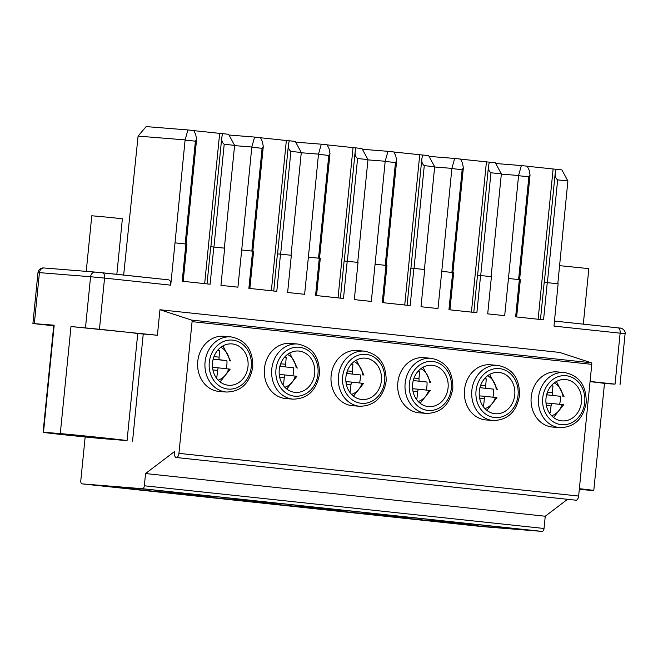 <?xml version="1.0" encoding="UTF-8"?>
<svg xmlns="http://www.w3.org/2000/svg" width="658" height="658" viewBox="0 0 658 658"><rect width="100%" height="100%" fill="white"/><g stroke="black" fill="none" stroke-linecap="round" stroke-linejoin="round"><path stroke-width="0.99" d="M481.714 526.556A3.076 1.571 -83.9 0 0 481.738 526.556A3.076 1.571 -83.9 0 0 481.755 526.565L542.159 531.401A3.076 1.571 -83.9 0 0 544.034 528.473L545.252 516.234L567.541 499.299M85.162 436.961L80.794 480.685A3.076 1.571 -83.9 0 0 82.036 483.869L142.457 488.713A3.076 1.571 -83.9 0 0 144.332 485.777L145.558 473.546L174.65 451.437L174.493 453A4.351 2.229 -83.9 0 0 176.254 457.507L575.947 500.203A4.351 2.229 -83.9 0 0 578.637 496.05L591.781 364.343A1.538 0.79 -83.9 0 0 591.246 362.772L559.654 352.433L159.952 309.737L157.41 335.251L70.982 326.549A42.318 0.493 5.7 0 1 112.855 330.67A42.318 0.493 5.7 0 1 137.744 333.557L157.41 335.251M590.07 381.467L615.049 384.132L620.132 333.162L553.978 326.097L558.124 283.779L544.191 282.331L540.481 319.5M547.275 282.619L543.557 319.829L515.642 316.843L519.351 279.634L508.461 278.474L504.678 315.675L487.701 313.866L491.419 276.656L477.527 275.217M480.587 275.496L476.869 312.706L448.953 309.721L452.663 272.511L441.773 271.351L437.989 308.553L421.013 306.743L424.723 269.533L410.839 268.094M413.89 268.374L410.181 305.583L382.257 302.598L385.975 265.388L375.085 264.228L371.301 301.43L354.325 299.62L358.034 262.402L344.118 260.963L340.408 298.132M347.202 261.251L343.492 298.461L315.569 295.475L319.286 258.265L308.396 257.105L304.613 294.307L287.628 292.497L291.346 255.279L277.454 253.848M280.514 254.128L276.804 291.338L248.88 288.352L252.598 251.142L241.708 249.982L237.925 287.184L220.94 285.366L224.658 248.156L210.766 246.725M213.825 247.005L210.108 284.215L182.192 281.229L185.901 244.019L175.012 242.86L170.718 285.161L104.556 278.087A5.124 2.624 -83.9 0 0 102.492 272.79A5.124 2.624 -83.9 0 0 102.451 272.782L95.459 272.108A5.124 4.4 -85.4 0 0 95.361 272.099L44.218 267.995A5.124 4.4 -85.4 0 1 44.316 268.003L95.262 272.091M86.239 271.367L91.783 215.766L111.161 217.527L122.372 218.818L116.836 274.32M583.309 324.147L588.844 268.637L559.588 265.651M557.811 283.746L567.895 180.975L561.866 169.887L556.018 169.262L555.179 173.416M516.637 316.95L520.346 279.757L519.351 279.634M508.461 278.474L518.57 175.497L521.366 165.561L495.754 163.513M449.949 309.828L453.658 272.634L452.663 272.511M441.773 271.351L451.881 168.374L454.678 158.438L429.065 156.39M383.252 302.705L386.97 265.511L385.975 265.388M375.085 264.228L385.185 161.251L387.981 151.315L362.369 149.267M316.564 295.582L320.281 258.388L319.286 258.265M308.396 257.105L318.497 154.128L321.293 144.192L295.681 142.144M249.876 288.459L253.585 251.266L252.598 251.142M241.708 249.982L251.808 147.005L254.605 137.07L228.992 135.022M183.187 281.336L186.897 244.143L185.901 244.019M175.012 242.86L185.104 139.883L187.9 129.947L146.117 126.599L138.09 136.116L123.655 275.052M518.603 279.56L528.859 176.805L530.052 174.929L529.147 170.109L527.239 166.194L521.366 165.561M555.27 172.898C554.859 176.081 555.648 178.408 557.655 179.881L547.398 282.636M567.895 180.975L557.655 179.881M528.859 176.805L518.603 175.711M491.107 276.615L501.355 173.868L490.967 172.758C488.96 171.286 488.162 168.958 488.573 165.775L488.491 166.293M488.573 165.775L489.33 162.139L495.351 162.789L501.355 173.868M451.914 272.437L462.163 169.682L463.355 167.806L462.459 162.987L460.542 159.072L454.678 158.438M462.163 169.682L451.906 168.58M424.41 269.492L434.667 166.745L424.278 165.635C422.272 164.163 421.474 161.835 421.885 158.652L421.803 159.17M421.885 158.652L422.642 155.017L428.662 155.666L434.667 166.745M385.218 265.314L395.474 162.559L396.667 160.684L395.771 155.864L393.854 151.949L387.981 151.315M395.474 162.559L385.218 161.457M357.722 262.369L367.978 159.623L357.59 158.512C355.583 157.04 354.785 154.712 355.197 151.529L355.114 152.047M355.197 151.529L355.953 147.894L361.974 148.535L367.978 159.623M318.53 258.183L328.786 155.436L329.979 153.561L329.082 148.741L327.166 144.818L321.293 144.192M328.786 155.436L318.53 154.334M291.033 255.246L301.29 152.5L290.902 151.389C288.895 149.917 288.097 147.589 288.508 144.406L288.426 144.924M288.508 144.406L289.257 140.771L295.286 141.412L301.29 152.5M251.841 251.06L262.098 148.313L263.29 146.438L262.386 141.618L260.478 137.695L254.605 137.07M262.098 148.313L251.841 147.211M224.345 248.124L234.602 145.369L224.205 144.267C222.207 142.794 221.409 140.467 221.82 137.283L221.738 137.802M221.82 137.283L222.569 133.648L228.597 134.29L234.602 145.369M185.153 243.937L195.41 141.19L196.602 139.315L195.697 134.495L193.789 130.572L187.9 129.947M195.41 141.19L185.137 140.088M527.264 166.252L556.018 169.287M489.322 162.164L460.575 159.129M422.633 155.041L393.887 152.006M355.945 147.918L327.199 144.883M289.257 140.796L260.502 137.761M222.569 133.673L193.814 130.638M518.57 175.497L501.33 174.115M251.808 147.005L234.577 145.624M318.497 154.128L301.265 152.746M385.185 161.251L367.954 159.869M451.881 168.374L434.642 166.992M170.718 285.161C170.916 281.986 170.216 280.218 168.621 279.847L95.361 272.099A5.124 4.4 -85.4 0 0 90.574 276.738L39.431 272.634A5.124 4.4 -85.4 0 1 44.218 267.995L42.688 267.954C39.998 268.374 38.427 269.912 37.991 272.552L32.9 323.53L53.717 325.817M185.104 139.883L138.09 136.116M43.091 432.273A42.318 0.493 -174.3 0 0 49.539 433.178L57.682 434.099A42.318 0.493 -174.3 0 0 70.167 435.44L82.373 436.682A42.318 0.493 -174.3 0 0 101.028 438.516L127.06 440.597A42.318 0.493 -174.3 0 0 102.171 437.718A42.318 0.493 -174.3 0 0 60.297 433.589L43.502 432.248A42.318 0.493 -174.3 0 0 43.091 432.273L53.775 325.225A42.318 0.493 5.7 0 1 54.186 325.2L32.9 323.53M176.254 457.507A4.351 2.229 -83.9 0 0 178.935 453.354L192.078 321.655A1.538 0.79 -83.9 0 0 191.544 320.084L159.952 309.737M82.036 483.869A3.076 1.571 -83.9 0 0 82.061 483.869L481.755 526.565L82.036 483.869M112.773 439.421L93.765 436.97L53.084 433.268L112.773 439.421M54.186 325.2L43.502 432.248M70.982 326.549L60.297 433.589M579.369 488.688A42.318 0.493 5.7 0 1 593.787 490.506L604.472 383.458A42.318 0.493 -174.3 0 0 590.053 381.648M615.049 384.132L604.463 383.515M593.787 490.506A42.318 0.493 5.7 0 1 593.376 490.531L579.303 489.404M579.353 488.869L583.794 489.503L579.311 489.248M148.552 489.412L99.917 485.514L155.008 491.394L199.456 494.956L148.552 489.412M220.117 497.053L162.057 492.151L221.738 498.525L266.194 502.087L220.117 497.053M286.806 504.176L228.745 499.274L288.434 505.648L332.882 509.21L286.806 504.176M353.494 511.299L295.434 506.397L355.123 512.771L399.571 516.333L353.494 511.299M420.182 518.422L362.122 513.52L421.811 519.894L466.259 523.455L420.182 518.422M481.163 524.977L532.412 530.414L483.778 526.515L428.679 520.626L481.163 524.977M545.252 516.234L145.558 473.546M230.925 336.888L223.605 336.296A27.661 23.762 94.6 0 0 197.762 361.349A27.661 23.762 94.6 0 0 219.18 391.452L226.5 392.036C241.034 391.65 249.785 383.31 252.779 367.008C252.976 349.834 245.689 339.791 230.925 336.888A27.661 23.762 94.6 0 0 205.082 361.933A27.661 23.762 94.6 0 0 226.5 392.036M297.613 344.011L290.293 343.418A27.661 23.762 94.6 0 0 264.45 368.472A27.661 23.762 94.6 0 0 285.868 398.575L293.188 399.159C307.722 398.773 316.473 390.433 319.467 374.131C319.665 356.957 312.377 346.914 297.613 344.011A27.661 23.762 94.6 0 0 271.77 369.056A27.661 23.762 94.6 0 0 293.188 399.159M364.302 351.133L356.981 350.541A27.661 23.762 94.6 0 0 331.139 375.595A27.661 23.762 94.6 0 0 352.556 405.698L359.885 406.282C374.41 405.896 383.17 397.555 386.156 381.253C386.353 364.08 379.074 354.037 364.302 351.133A27.661 23.762 94.6 0 0 338.459 376.179A27.661 23.762 94.6 0 0 359.885 406.282M430.99 358.256L423.67 357.664A27.661 23.762 94.6 0 0 397.827 382.717A27.661 23.762 94.6 0 0 419.253 412.821L426.573 413.405C441.099 413.018 449.858 404.678 452.844 388.376C453.041 371.202 445.762 361.16 430.99 358.256A27.661 23.762 94.6 0 0 405.147 383.31A27.661 23.762 94.6 0 0 426.573 413.405M497.678 365.379L490.358 364.787A27.661 23.762 94.6 0 0 464.515 389.84A27.661 23.762 94.6 0 0 485.941 419.944L493.261 420.528C507.787 420.141 516.546 411.801 519.532 395.499C519.73 378.325 512.45 368.283 497.678 365.379A27.661 23.762 94.6 0 0 471.844 390.433A27.661 23.762 94.6 0 0 493.261 420.528M564.375 372.502L557.046 371.91A27.661 23.762 94.6 0 0 531.212 396.963A27.661 23.762 94.6 0 0 552.63 427.067L559.95 427.651C574.475 427.264 583.235 418.924 586.22 402.622C586.426 385.448 579.139 375.405 564.375 372.502A27.661 23.762 94.6 0 0 538.532 397.555A27.661 23.762 94.6 0 0 559.95 427.651M248 366.481A20.752 17.824 -85.4 0 1 228.622 385.267A20.752 17.824 -85.4 0 1 212.559 362.69A20.752 17.824 -85.4 0 1 231.937 343.904A20.752 17.824 -85.4 0 1 248 366.481M226.146 368.686A20.488 17.601 94.6 0 0 226.87 364.779A20.488 17.601 94.6 0 0 226.92 360.666L218.966 359.671L219.533 350.434A19.148 16.45 94.6 0 0 217.963 349.941M212.682 368.496L212.929 367.411L218.152 367.83L217.592 370.347L212.945 369.969M226.92 360.666L213.743 359.252L213.702 357.393M215.808 377.116A19.148 16.45 94.6 0 0 216.885 376.993L217.592 370.347M229.765 369.113L218.152 367.83M222.972 345.886L230.58 360.954M218.966 359.671L213.743 359.252M219.533 350.434L217.666 350.286M218.917 357.097L213.949 356.694M216.885 376.993L215.676 376.894M314.697 373.604A20.752 17.824 -85.4 0 1 295.31 392.39A20.752 17.824 -85.4 0 1 279.247 369.812A20.752 17.824 -85.4 0 1 298.625 351.027A20.752 17.824 -85.4 0 1 314.697 373.604M292.835 375.808A20.488 17.601 94.6 0 0 293.558 371.902A20.488 17.601 94.6 0 0 293.608 367.789L280.431 366.374L280.39 364.516M293.608 367.789L280.431 366.374M279.37 375.619L279.617 374.534L284.848 374.953L284.289 377.47L279.634 377.092M289.668 353.009L297.268 368.077M285.662 366.794L285.605 364.219L280.637 363.825M285.605 364.219L286.222 357.557L284.355 357.409M286.222 357.557A19.148 16.45 94.6 0 0 284.659 357.064M282.496 384.239A19.148 16.45 94.6 0 0 283.573 384.116L284.289 377.47M296.454 376.236L284.848 374.953M283.573 384.116L282.364 384.017M381.385 380.727A20.752 17.824 -85.4 0 1 361.999 399.513A20.752 17.824 -85.4 0 1 345.935 376.935A20.752 17.824 -85.4 0 1 365.322 358.149A20.752 17.824 -85.4 0 1 381.385 380.727M359.523 382.931A20.488 17.601 94.6 0 0 360.247 379.024A20.488 17.601 94.6 0 0 360.296 374.912L347.12 373.505L347.079 371.638M360.296 374.912L347.12 373.505M346.059 382.742L346.305 381.656L351.536 382.076L350.977 384.593L346.322 384.214M356.356 360.132L363.956 375.2M352.351 373.917L352.301 371.342L347.334 370.947M352.301 371.342L352.91 364.68L351.043 364.532M352.91 364.68A19.148 16.45 94.6 0 0 351.347 364.187M349.192 391.362A19.148 16.45 94.6 0 0 350.262 391.239L350.977 384.593M363.142 383.359L351.536 382.076M350.262 391.239L349.053 391.14M448.073 387.85A20.752 17.824 -85.4 0 1 428.695 406.636A20.752 17.824 -85.4 0 1 412.624 384.066A20.752 17.824 -85.4 0 1 432.01 365.272A20.752 17.824 -85.4 0 1 448.073 387.85M426.211 390.054A20.488 17.601 94.6 0 0 426.935 386.147A20.488 17.601 94.6 0 0 426.993 382.035L413.808 380.628L413.775 378.761M426.993 382.035L413.808 380.628M412.755 389.865L412.994 388.779L418.225 389.199L417.666 391.716L413.01 391.337M423.045 367.254L430.653 382.323M419.039 381.048L418.99 378.465L414.022 378.07M418.99 378.465L419.607 371.803L417.74 371.655M419.607 371.803A19.148 16.45 94.6 0 0 418.036 371.309M415.881 398.485A19.148 16.45 94.6 0 0 416.95 398.361L417.666 391.716M429.839 390.482L418.225 389.199M416.95 398.361L415.741 398.263M514.762 394.973A20.752 17.824 -85.4 0 1 495.384 413.759A20.752 17.824 -85.4 0 1 479.32 391.189A20.752 17.824 -85.4 0 1 498.698 372.395A20.752 17.824 -85.4 0 1 514.762 394.973M492.9 397.177A20.488 17.601 94.6 0 0 493.623 393.27A20.488 17.601 94.6 0 0 493.681 389.158L480.496 387.751L480.463 385.884M493.681 389.158L480.496 387.751M479.443 396.996L479.682 395.902L484.913 396.322L484.354 398.838L479.698 398.46M489.733 374.377L497.341 389.446M485.727 388.171L485.678 385.588L480.71 385.193M485.678 385.588L486.295 378.926L484.428 378.778M486.295 378.926A19.148 16.45 94.6 0 0 484.724 378.432M482.569 405.608A19.148 16.45 94.6 0 0 483.638 405.484L484.354 398.838M496.527 397.605L484.913 396.322M483.638 405.484L482.429 405.386M581.45 402.096A20.752 17.824 -85.4 0 1 562.072 420.881A20.752 17.824 -85.4 0 1 546.008 398.312A20.752 17.824 -85.4 0 1 565.386 379.518A20.752 17.824 -85.4 0 1 581.45 402.096M559.588 404.3A20.488 17.601 94.6 0 0 560.312 400.393A20.488 17.601 94.6 0 0 560.369 396.281L547.185 394.874L547.152 393.007M560.369 396.281L547.185 394.874M546.132 404.119L546.37 403.025L551.601 403.444L551.042 405.961L546.395 405.583M556.421 381.5L564.029 396.568M552.416 395.294L552.366 392.711L547.398 392.316M552.366 392.711L552.983 386.049L551.116 385.901M552.983 386.049A19.148 16.45 94.6 0 0 551.412 385.555M549.257 412.731A19.148 16.45 94.6 0 0 550.335 412.607L551.042 405.961M563.215 404.728L551.601 403.444M550.335 412.607L549.117 412.517M155.008 491.394L155.14 490.111M221.738 498.525L221.869 497.242M288.434 505.648L288.558 504.365M355.123 512.771L355.246 511.488M421.811 519.894L421.942 518.611M483.778 526.515L483.901 525.24M127.06 440.597L137.744 333.557M99.473 329.066L104.556 278.087L90.574 276.738L85.491 327.709M620.132 333.162A5.124 2.624 -83.9 0 0 618.068 327.857A5.124 2.624 -83.9 0 0 618.026 327.857L554.472 321.063L620.593 328.153C619.968 327.462 625.972 329.748 625.1 333.762L620.132 333.162M168.621 279.847L102.525 272.79M553.115 169.007L538.121 319.245M490.967 172.758L480.71 275.513M424.278 165.635L414.022 268.39M357.59 158.512L347.334 261.259M290.902 151.389L280.645 254.136M224.205 144.267L213.949 247.013M486.426 161.884L471.424 312.122M132.554 441.156L143.238 334.116M34.339 323.613L39.431 272.634L37.991 272.552M542.159 531.401L142.457 488.713M544.034 528.473L144.332 485.777M578.637 496.05L178.935 453.354M591.781 364.343L192.078 321.655M591.246 362.772L191.544 320.084M251.282 366.827A24.593 21.122 94.6 0 0 232.726 340.12A24.593 21.122 94.6 0 0 209.277 362.344A24.593 21.122 94.6 0 0 227.841 389.051A24.593 21.122 94.6 0 0 251.282 366.827M229.461 360.798A17.421 14.961 94.6 0 0 220.784 347.309M218.152 380.127A17.421 14.961 94.6 0 0 228.647 368.949M317.978 373.95A24.593 21.122 94.6 0 0 299.415 347.243A24.593 21.122 94.6 0 0 275.965 369.467A24.593 21.122 94.6 0 0 294.529 396.174A24.593 21.122 94.6 0 0 317.978 373.95M296.149 367.921A17.421 14.961 94.6 0 0 287.472 354.432M284.84 387.249A17.421 14.961 94.6 0 0 295.335 376.072M384.667 381.072A24.593 21.122 94.6 0 0 366.103 354.366A24.593 21.122 94.6 0 0 342.654 376.59A24.593 21.122 94.6 0 0 361.217 403.296A24.593 21.122 94.6 0 0 384.667 381.072M362.838 375.044A17.421 14.961 94.6 0 0 354.16 361.555M351.528 394.372A17.421 14.961 94.6 0 0 362.023 383.195M451.355 388.195A24.593 21.122 94.6 0 0 432.791 361.489A24.593 21.122 94.6 0 0 409.342 383.713A24.593 21.122 94.6 0 0 427.906 410.419A24.593 21.122 94.6 0 0 451.355 388.195M429.526 382.166A17.421 14.961 94.6 0 0 420.849 368.677M418.225 401.495A17.421 14.961 94.6 0 0 428.712 390.317M518.043 395.318A24.593 21.122 94.6 0 0 499.48 368.612A24.593 21.122 94.6 0 0 476.038 390.836A24.593 21.122 94.6 0 0 494.594 417.542A24.593 21.122 94.6 0 0 518.043 395.318M496.222 389.289A17.421 14.961 94.6 0 0 487.545 375.8M484.913 408.618A17.421 14.961 94.6 0 0 495.408 397.44M584.732 402.449A24.593 21.122 94.6 0 0 566.168 375.734A24.593 21.122 94.6 0 0 542.727 397.958A24.593 21.122 94.6 0 0 561.29 424.665A24.593 21.122 94.6 0 0 584.732 402.449M562.911 396.412A17.421 14.961 94.6 0 0 554.233 382.923M551.601 415.741A17.421 14.961 94.6 0 0 562.096 404.563M419.738 154.762L404.736 304.999M353.042 147.639L338.048 297.877M286.353 140.516L271.359 290.754M219.665 133.393L204.671 283.631M519.598 279.666L530.052 174.929M555.146 173.802L544.314 282.34M488.458 166.68L477.626 275.217M477.502 275.209L473.785 312.377M452.901 272.535L463.355 167.806M620.009 384.733L625.1 333.762M220.093 381.887L230.193 369.138M286.781 389.01L296.881 376.261M353.469 396.132L363.57 383.384M420.158 403.255L430.258 390.507M486.846 410.378L496.955 397.629M553.534 417.501L563.643 404.752M421.77 159.557L410.937 268.086M410.806 268.086L407.096 305.254M386.213 265.413L396.667 160.684M355.081 152.434L344.249 260.963M319.525 258.29L329.979 153.561M288.393 145.311L277.561 253.84M277.429 253.84L273.72 291.009M252.836 251.167L263.29 146.438M221.705 138.188L210.873 246.717M210.741 246.717L207.031 283.886M186.148 244.044L196.602 139.315"/></g></svg>
